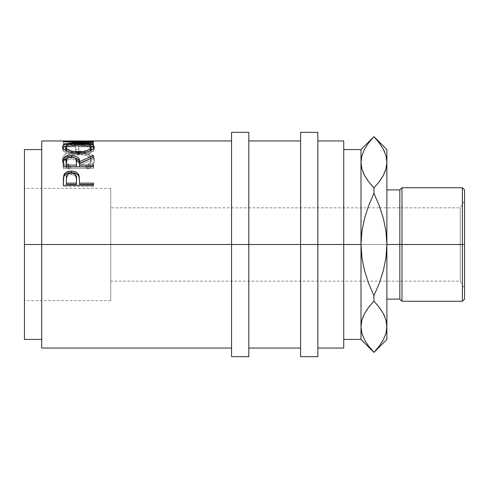 <?xml version="1.0" encoding="UTF-8"?>
<svg xmlns="http://www.w3.org/2000/svg" width="489" height="489" viewBox="0 0 489 489"><rect width="100%" height="100%" fill="white"/><g stroke="black" fill="none" stroke-linecap="round" stroke-linejoin="round"><path stroke-width="0.37" stroke-dasharray="2.44 1.83" d="M364.556 339.818L361.909 333.309L364.556 339.818L368.682 346.181L373.938 352.324L379.183 346.206L383.272 339.922L385.943 333.419L386.885 326.707L386.885 339.421L386.885 244.5L401.989 244.5L401.989 301.267L401.989 187.733L401.989 244.5L464.55 244.5L464.55 253.113L464.55 189.891L464.55 244.5L460.235 244.5L460.235 207.825L460.235 281.175L460.235 244.5L464.55 244.5L460.235 244.5L460.235 281.175L460.235 244.5L110.746 244.5L460.235 244.5L110.746 244.5L110.746 300.588L110.746 244.5L24.45 244.5L24.45 149.579L24.45 244.5L110.746 244.5L110.746 188.412L110.746 300.588L110.746 207.825L110.746 281.175L110.746 244.5L24.45 244.5L24.45 300.588L24.45 244.5L110.746 244.5L110.746 188.412L110.746 244.5L460.235 244.5L460.235 207.825L460.235 244.5L464.55 244.5L464.55 288.651L464.55 244.5L462.392 244.5L462.392 187.733L462.392 244.5L399.831 244.5L399.831 189.891L399.831 244.5L386.885 244.5L386.885 149.579L386.885 162.293L385.968 155.691L383.327 149.182L379.201 142.819L373.938 136.675L368.7 142.794L364.605 149.078L361.939 155.581L360.998 162.293L360.998 244.5L343.736 244.5L343.736 149.579L343.736 244.5L300.588 244.5L300.588 132.317L300.588 244.5L41.712 244.5L41.712 140.948L41.712 244.5L24.45 244.5L24.45 188.412L24.45 300.588L24.45 188.412L24.45 244.5L41.712 244.5L41.712 149.579L41.712 339.421L41.712 149.579L41.712 244.5L231.554 244.5L231.554 132.317L231.554 348.052L231.554 244.5L248.815 244.5L248.815 140.948L248.815 348.052L248.815 244.5L300.588 244.5L300.588 140.948L300.588 348.052L300.588 140.948L300.588 348.052L300.588 244.5L317.85 244.5L317.85 140.948L317.85 348.052L317.85 244.5L343.736 244.5L343.736 348.052L343.736 149.579L343.736 339.421L343.736 244.5L343.736 339.421L343.736 244.5L360.998 244.5L360.998 339.421L360.998 149.579L360.998 162.293L361.939 155.581L364.605 149.078L368.7 142.794L373.938 136.633L378.572 142.006M86.382 140.96L63.283 142.061L93.485 142.721L93.485 142.256L71.755 141.834L89.371 140.948M93.485 144.047L63.283 144.047L63.283 149.518L66.382 149.518L66.382 144.738L75.673 144.738L75.673 149.518L78.772 149.518L78.772 144.738L90.386 144.738L90.386 149.518L93.485 149.518L93.485 144.047L93.485 151.498L90.386 151.498L90.386 146.816L78.772 146.816L78.772 151.498L75.673 151.498L75.673 146.816L66.382 146.816L66.382 151.498L63.283 151.498L63.283 146.138L93.485 146.138L63.283 146.138L63.283 144.047L93.485 144.047L93.485 151.498L93.485 144.047M68.075 167.036L68.827 167.427L70.642 165.863L66.846 162.764L65.905 160.973L65.66 158.454L66.51 156.413L67.647 155.221L71.125 153.369L75.844 152.44L79.713 152.354L83.485 152.788L87.672 154.231L90.337 156.48L91.162 159.28L90.856 161.052L89.884 162.813L86.125 165.863L87.922 167.427L90.667 165.71L92.684 163.674L94.169 160.38L93.974 157.36L93.032 155.594L90.239 153.418L83.949 151.529L75.068 151.248L72.054 151.645L66.914 153.283L63.558 155.912L62.757 157.525L62.531 159.811L64.053 163.674L68.075 167.036M248.815 132.317L248.815 356.683L248.815 132.317M317.85 132.317L317.85 356.683L317.85 132.317M343.736 140.948L343.736 244.5L343.736 140.948M464.55 288.651L464.55 253.113L464.55 288.651L460.235 281.175L367.838 281.175L364.58 270.814L361.933 257.844L360.998 244.5L361.921 231.224L364.562 218.241L368.688 205.521L364.562 218.241L361.921 231.224L360.998 244.5L361.933 257.844L364.58 270.814L367.838 281.175L110.746 281.175M373.938 187.91L373.938 193.265L373.938 187.91L368.682 181.774L373.296 187.22M363.614 173.522L363.186 172.544M368.682 346.181L373.938 352.367L379.183 346.206L383.272 339.922L385.943 333.419L386.885 326.707L386.885 189.891L386.885 299.109L386.885 244.5L385.949 231.156L383.303 218.186L380.045 207.825L110.746 207.825L110.746 244.5L110.746 207.825M364.605 339.922L368.18 345.521M373.938 295.735L373.938 301.09L373.938 295.735L368.682 283.455L373.938 295.735M360.998 326.707L361.939 319.995L360.998 326.756M364.586 313.535L363.095 316.676M368.682 307.226L367.697 308.565M383.272 149.078L379.702 143.479M385.943 155.581L384.678 152.006M379.195 283.486L383.321 270.759L385.962 257.776L386.885 244.5L385.949 231.156L383.303 218.186L380.045 207.825L460.235 207.825L464.55 200.349L464.55 299.109L464.55 200.349M379.201 307.226L373.938 301.09L379.201 307.226M383.297 313.535L379.598 307.752M384.268 315.478L384.727 316.53M386.885 162.244L385.943 169.005L386.885 162.293L386.885 299.109L386.885 244.5L385.962 257.776L383.321 270.759L379.195 283.479M383.297 175.465L384.788 172.324M379.183 181.798L380.185 180.435M379.201 205.545L373.938 193.265L379.201 205.545M383.303 313.541L379.653 307.832M399.831 244.5L399.831 299.109L399.831 244.5M462.392 244.5L462.392 301.267L462.392 244.5M464.55 235.887L464.55 201.199L464.55 235.887M300.588 356.683L300.588 244.5L300.588 356.683M231.554 356.683L231.554 244.5L231.554 356.683M24.45 339.421L24.45 244.5L24.45 339.421M91.162 148.864L90.832 147.904L86.431 145.966L78.368 145.355L78.368 143.246L78.368 145.355C70.489 145.355 66.235 146.529 65.605 148.864L66.553 147.354L69.236 146.229L78.368 145.355L87.562 146.217L90.251 147.348L91.162 148.864M67.451 151.266L78.503 153.882L78.503 153.204L78.503 153.882L89.56 151.162L83.448 153.46L78.503 153.882L72.213 153.191L67.451 151.266M75.061 157.953L71.357 157.537L71.357 157.11L71.351 158.931C67.482 159.359 65.819 160.82 66.382 163.32L66.382 161.59L66.382 163.32L67.109 160.368L68.851 159.322L71.351 158.931L71.351 157.11L71.357 157.537L67.519 157.99M66.382 166.761L66.382 163.32L66.382 166.761M76.492 163.399C77.036 160.857 75.324 159.365 71.351 158.931L73.918 159.316L75.697 160.386L76.492 163.399M71.394 173.045L71.394 174.536C67.531 175.086 65.856 176.957 66.382 180.135L67.146 176.358L68.925 175.025L71.394 174.536L71.394 173.045M66.382 184.408L66.382 180.135L66.382 184.408M76.516 180.319C77.042 177.042 75.337 175.117 71.394 174.536L73.937 175.038L75.716 176.431L76.516 180.319M70.642 167.501L68.827 169.029L68.075 168.65L64.053 165.355L62.879 163.198L62.757 159.341L64.114 157.11L66.914 155.184L72.054 153.577L75.068 153.191L83.949 153.467L90.239 155.313L93.032 157.446L93.974 159.176L94.169 162.134L92.684 165.361L90.667 167.354L87.922 169.029L86.125 167.501L89.884 164.512L90.856 162.794L91.162 161.058L90.337 158.314L87.672 156.113L83.485 154.695L79.713 154.273L75.844 154.353L71.125 155.27L67.03 157.647L65.826 159.555L65.605 160.954L66.846 164.469L70.642 167.501C67.268 165.643 65.587 163.46 65.605 160.954C66.168 156.694 70.44 154.463 78.411 154.249C86.455 154.469 90.709 156.737 91.162 161.058C91.125 163.515 89.444 165.661 86.125 167.501L87.922 169.029C92.152 166.792 94.261 164.139 94.261 161.064C94.365 158.338 92.604 156.235 88.98 154.756C85.875 153.601 82.28 153.039 78.209 153.069C68.429 153.234 63.197 155.893 62.506 161.046C62.482 164.139 64.591 166.804 68.827 169.029L68.827 167.427C64.585 165.141 62.476 162.427 62.506 159.273L62.506 161.046L62.506 159.273C63.185 154.023 68.417 151.303 78.209 151.125L78.209 153.069L78.209 151.125C82.28 151.095 85.868 151.663 88.98 152.843L88.98 154.756L88.98 152.843C92.604 154.365 94.365 156.517 94.261 159.292L94.261 161.064L94.261 159.292C94.267 162.427 92.152 165.141 87.922 167.427L87.922 169.029L87.922 167.427L86.125 165.863L86.125 167.501L86.125 165.863C89.444 163.986 91.119 161.792 91.162 159.28L91.162 161.058L91.162 159.28C90.716 154.872 86.461 152.556 78.411 152.33L78.411 154.249L78.411 152.33C70.434 152.544 66.168 154.824 65.605 159.176L65.605 160.954L65.605 159.176C65.599 161.743 67.28 163.974 70.642 165.863L70.642 167.501L70.642 165.863L68.827 167.427L68.827 169.029L70.642 167.501M93.485 140.966L93.485 143.136L93.485 140.966L93.485 143.124L71.706 143.479L71.706 141.327L71.706 143.479L93.485 143.76L93.485 144.096L93.485 141.957L93.485 144.096L63.283 143.625L63.283 141.48L63.283 143.625L93.485 144.096L93.485 143.76L71.706 143.479L93.485 143.124L71.755 143.974L93.485 144.383L93.485 144.842L63.283 144.194L93.485 144.842L93.485 142.256L93.485 144.383L71.755 143.974L93.485 143.136L93.485 140.979L71.755 141.834L71.755 143.974L71.755 141.834L93.485 142.256L93.485 144.842L93.485 142.721L63.283 142.061L63.283 144.194L63.283 141.999L63.283 144.139L63.283 141.999L88.063 140.973L88.063 143.13L63.283 143.589L88.063 143.13L65.942 143.962L88.063 143.13L88.063 140.973L63.283 141.443L63.283 143.589L63.283 141.443M62.574 148.405L62.806 149.964L63.723 151.052L67.213 153.112L72.427 154.579L78.515 155.105L84.603 154.573L89.713 153.039L93.142 150.973L94.194 149.347L93.986 147.867L94.261 148.833C93.436 152.348 88.185 154.438 78.515 155.105C68.815 154.493 63.478 152.427 62.506 148.907L62.574 148.405M67.036 145.771L78.374 144.83L67.036 145.771M79.933 144.842L90.991 146.107L84.475 145.044L79.933 144.842M93.485 166.871L93.485 168.491L93.485 166.871L93.485 168.491L63.283 168.491L63.283 163.008L63.283 168.491L93.485 168.491L93.485 166.761M93.485 157.342L90.349 158.613L93.485 157.342L93.485 155.484L93.485 159.066L79.548 165.392L93.485 159.066L93.485 157.342M79.548 166.761L79.548 163.711L79.548 166.761M93.485 185.331L93.485 186.566L93.485 185.331L93.485 186.566L63.283 186.566L63.283 180.569L63.283 186.566L93.485 186.566L93.485 184.408M63.521 177.641L63.436 178.253M79.548 184.408L79.548 181.401L79.548 184.408M41.712 348.052L41.712 244.5L41.712 348.052M90.386 149.518L90.386 151.498L93.485 151.498L93.485 149.518L90.386 149.518L90.386 144.738L90.386 149.518M78.772 144.738L78.772 146.816L90.386 146.816L90.386 144.738L78.772 144.738L78.772 151.498L78.772 144.738M75.673 149.518L75.673 151.498L78.772 151.498L78.772 149.518L75.673 149.518L75.673 144.738L75.673 149.518M66.382 144.738L66.382 146.816L75.673 146.816L75.673 144.738L66.382 144.738L66.382 151.498L66.382 144.738M63.283 149.518L63.283 151.498L66.382 151.498L66.382 149.518L63.283 149.518L63.283 144.047L63.283 149.518M93.485 143.76L93.485 141.614L93.485 143.76M78.515 153.204L78.515 155.105L78.515 153.204M94.261 146.798L94.261 148.833L94.261 146.798M78.374 142.709L78.374 144.83L78.374 142.709M63.283 168.491L63.283 166.871L63.283 168.491M93.485 157.244L93.485 159.066L93.485 157.244M68.026 157.868L71.357 157.537L74.811 157.892M63.283 186.566L63.283 185.331L63.283 186.566M110.746 300.588L24.45 300.588M110.746 188.412L24.45 188.412M83.393 143.106L89.371 143.106"/><path stroke-width="0.73" d="M231.554 356.683L231.554 132.317L231.554 244.5L24.45 244.5L24.45 149.579L24.45 244.5L41.712 244.5L41.712 140.948L41.712 244.5L248.815 244.5L248.815 132.317L248.815 244.5L317.85 244.5L317.85 132.317L317.85 244.5L360.998 244.5L360.998 149.579L360.998 162.293L361.927 168.956L360.998 162.293L361.909 155.691L364.556 149.182L368.682 142.819L373.938 136.633L379.183 142.794L383.272 149.078L385.943 155.581L386.885 162.293L386.885 244.5L401.989 244.5L401.989 187.733L401.989 244.5L464.55 244.5L464.55 189.891L464.55 244.5L462.392 244.5L462.392 187.733L462.392 244.5L401.989 244.5L401.989 301.267L401.989 244.5L399.831 244.5L399.831 189.891L399.831 244.5L386.885 244.5L386.885 339.421L386.885 149.579L386.885 162.293L385.968 168.901L383.327 175.41L379.201 181.774L373.938 187.91L368.7 181.798L364.605 175.508L361.939 169.005L360.998 162.293L360.998 244.5L343.736 244.5L343.736 140.948L343.736 244.5L231.554 244.5L231.554 356.683L248.815 356.683L248.815 244.5L248.815 356.683M93.485 185.331L93.485 183.131L79.548 183.131L79.047 175.484C77.965 172.605 75.41 171.15 71.382 171.113C67.445 171.156 64.896 172.556 63.735 175.3L63.283 185.331L93.485 185.331L63.283 185.331L63.356 177.831L64.151 174.39L66.51 172.183L70.734 171.126L74.004 171.358L76.351 172.226L78.075 173.668L79.23 176.211L79.548 183.131L93.485 183.131L93.485 185.331L93.485 184.408L79.548 184.408L93.485 184.408M93.485 166.871L93.485 165.105L79.548 165.105L79.548 163.711L93.485 157.244L93.485 155.484L79.548 161.657C79.939 158.045 77.207 156.052 71.357 155.685C67.323 155.74 64.768 156.835 63.692 158.968L63.283 166.871L93.485 166.871L63.283 166.871L63.539 159.457L64.67 157.605L66.418 156.541L70.037 155.728L75.061 156.113L77.892 157.446L78.741 158.387L79.548 161.657L93.485 155.484L93.485 157.244L79.548 163.711L79.548 165.105L93.485 165.105L93.485 166.871L79.548 166.761L93.485 166.761M62.58 147.403L62.769 145.875L63.607 144.995L67.036 143.674L76.797 142.721L84.493 142.929L89.64 143.662L93.112 144.946L94.261 146.798L93.142 148.986L89.713 151.095L84.603 152.66L78.515 153.204L72.427 152.666L67.213 151.168L63.723 149.066L62.58 147.403M231.554 140.948L89.371 140.948L71.706 141.327L93.485 141.614L93.485 141.957L63.283 141.48L86.382 140.96M300.588 356.683L300.588 132.317L300.588 356.683L317.85 356.683L317.85 244.5L317.85 356.683M343.736 348.052L343.736 244.5L343.736 348.052L317.85 348.052M364.556 339.818L361.939 333.419L360.998 326.707L360.998 339.421L360.998 244.5L361.933 231.156L364.58 218.186L368.682 205.545L373.938 193.265L368.682 205.539L373.938 193.265L373.938 187.91L373.938 193.265L379.195 205.521L383.321 218.241L385.962 231.224L386.885 244.5L385.949 257.844L383.303 270.814L379.201 283.455L373.938 295.735L368.688 283.479L364.562 270.759L361.921 257.776L360.998 244.5L360.998 326.707L361.909 320.099L364.556 313.59L368.682 307.226L373.938 301.09L373.938 295.735L373.938 301.09L368.694 307.208L364.586 313.535M368.284 181.248L364.605 175.508L361.939 169.005L360.998 162.293L361.909 155.691L364.556 149.182L368.682 142.819L373.938 136.675L379.183 142.794L383.272 149.078L385.943 155.581L386.885 162.293L385.968 168.901L383.327 175.41L379.195 181.786L373.938 187.91L379.183 181.798L383.297 175.465M373.296 187.22L368.7 181.798M363.614 173.522L363.186 172.544M386.885 339.421L373.938 352.367L368.7 346.206L364.605 339.922L361.939 333.419L360.998 326.707L361.909 333.309L360.998 326.707L361.909 320.099L364.556 313.59L368.682 307.226L373.938 301.09L379.183 307.202L383.272 313.492L385.943 319.995L386.885 326.707L385.968 333.309L383.327 339.818L379.201 346.181L373.938 352.367L360.998 339.421L343.736 339.421M368.18 345.521L368.834 346.383M368.675 283.449L364.562 270.759L361.921 257.776L360.998 244.5L361.933 231.156L364.58 218.186L368.682 205.545L373.938 193.265L379.195 205.521L383.321 218.241L385.962 231.224L386.885 244.5L385.949 257.844L383.303 270.814L379.195 283.479L373.938 295.735L379.195 283.479L373.938 295.735L368.688 283.479M367.697 308.565L364.605 313.492L361.927 320.044L363.095 316.676M360.998 326.34L360.998 326.707M379.702 143.479L378.572 142.006M384.678 152.006L383.272 149.078M386.885 162.293L385.943 155.581M386.885 327.074L385.955 320.044L386.885 326.707L385.968 333.309L383.327 339.818L379.201 346.181L373.938 352.324L368.7 346.206L364.605 339.922M384.727 316.53L383.297 313.535M379.598 307.752L383.272 313.492L385.943 319.995L386.885 326.707M380.185 180.435L383.272 175.508L385.955 168.956L384.788 172.324M380.045 207.825L379.201 205.545L380.045 207.825M384.268 315.478L383.303 313.541M379.653 307.832L373.938 301.09L368.7 307.202M368.229 181.168L368.682 181.774M373.938 187.91L379.183 181.798M464.55 299.109L464.55 244.5L464.55 299.109L462.392 301.267L462.392 244.5L462.392 301.267L401.989 301.267L399.831 299.109L399.831 244.5L399.831 299.109L386.885 299.109M77.225 151.932L83.448 151.523L87.549 150.27L90.276 148.595L90.948 147.696L91.113 146.413L89.114 144.646L83.368 143.454L73.381 143.454L67.696 144.658L65.66 146.413L65.85 147.702L66.577 148.601L70.978 150.905L77.225 151.932M76.449 165.105L76.363 160.08L74.951 157.978L72.69 157.207L70.691 157.134L68.851 157.507L67.109 158.583L66.492 160.037L66.382 165.105L76.449 165.105L66.382 165.105L66.382 166.761L76.449 166.761L76.492 161.67L76.449 165.105M76.449 183.131L76.388 176.908L74.97 174.17L72.714 173.173L70.746 173.082L68.925 173.546L67.146 174.909L66.4 177.77L66.382 183.131L76.449 183.131L66.382 183.131L66.382 184.408L76.449 184.408L76.516 178.95L76.449 183.131M24.45 339.421L24.45 244.5L24.45 339.421L41.712 339.421M91.162 146.828L91.162 148.864L91.162 146.828C90.551 149.713 86.327 151.425 78.503 151.957C70.618 151.443 66.315 149.738 65.605 146.828C66.241 144.444 70.489 143.246 78.368 143.246C86.308 143.234 90.575 144.432 91.162 146.828M67.757 151.462L65.85 149.72L65.605 146.828L65.605 148.864L67.451 151.266M78.503 153.204L78.503 151.957L78.503 153.204C88.185 152.525 93.43 150.386 94.261 146.798C93.381 143.98 88.087 142.617 78.374 142.709L78.374 143.246L78.374 142.709C68.576 142.617 63.283 144.004 62.506 146.877C63.478 150.471 68.815 152.58 78.515 153.204M89.56 151.162L91.162 148.864L90.276 150.588L89.12 151.443M66.382 161.59C65.807 159.053 67.47 157.556 71.351 157.11C75.33 157.568 77.042 159.09 76.492 161.67L76.449 166.761L66.382 166.761L66.382 161.59M76.516 180.319L76.449 184.408L66.382 184.408L66.382 178.766C65.85 175.539 67.525 173.632 71.394 173.045C75.343 173.656 77.048 175.624 76.516 178.95L76.516 178.937M62.781 147.904L65.795 146.095L62.769 147.929M93.112 147.018L90.991 146.107L93.986 147.874L93.112 147.018M94.194 148.338L93.986 147.867M63.295 163.681L63.692 160.747L63.295 163.681M63.863 160.398L68.026 157.868L64.67 159.414L63.863 160.398M75.061 157.953L79.548 163.381L78.741 160.178L77.892 159.261L75.061 157.953M90.349 158.613L79.548 163.381L90.349 158.613M63.325 179.799L63.735 176.743L63.325 179.799M63.918 176.291L63.735 176.743C64.896 174.053 67.445 172.684 71.382 172.641L66.51 173.687L63.918 176.291M72.14 172.654L71.382 172.641C75.434 172.69 77.989 174.115 79.047 176.92L78.075 175.141L76.351 173.729L72.14 172.654M79.242 177.715L79.548 182.715L79.242 177.715M41.712 348.052L41.712 244.5L41.712 348.052L231.554 348.052M63.283 141.48L93.485 141.957L93.485 141.614L93.485 141.957M93.485 141.614L71.706 141.327L93.485 140.966M79.548 165.105L79.548 166.761L79.548 165.105M79.548 161.657L79.548 163.381L79.548 161.657M71.357 155.685L71.357 157.537L71.357 155.685M63.692 158.968L63.692 160.747L63.692 158.968M79.548 183.131L79.548 184.408L79.548 183.131M79.047 175.484L79.047 176.92L79.047 175.484M71.382 171.113L71.382 172.641L71.382 171.113M63.735 175.3L63.735 176.743L63.735 175.3M41.712 140.948L83.393 140.948M24.45 149.579L41.712 149.579M231.554 132.317L248.815 132.317M300.588 132.317L317.85 132.317M386.885 189.891L399.831 189.891L401.989 187.733L462.392 187.733L464.55 189.891M386.885 149.579L373.938 136.633L360.998 149.579L343.736 149.579M317.85 140.948L343.736 140.948M248.815 140.948L300.588 140.948M248.815 348.052L300.588 348.052M76.492 161.663L76.492 163.387"/></g></svg>

